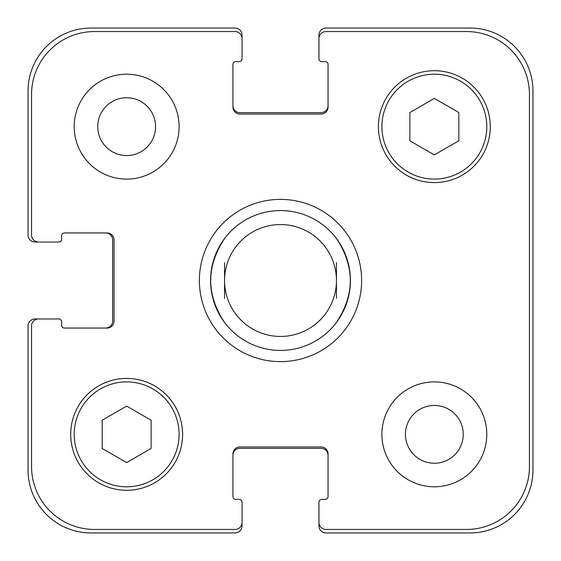 <?xml version="1.0" encoding="UTF-8"?>
<svg xmlns="http://www.w3.org/2000/svg" width="561" height="561" viewBox="0 0 561 561"><rect width="100%" height="100%" fill="white"/><g stroke="black" fill="none" stroke-linecap="round" stroke-linejoin="round"><path stroke-width="0.84" d="M224.554 322.456A69.929 69.929 0 0 0 280.5 350.429A69.929 69.929 0 0 1 224.554 322.456C206.083 294.483 206.083 266.517 224.554 238.544A69.929 69.929 0 0 1 336.446 238.544C354.917 266.517 354.917 294.483 336.446 322.456A69.929 69.929 0 0 1 280.5 350.429A69.929 69.929 0 0 0 341.06 245.536A69.929 69.929 0 0 0 219.94 245.536A69.929 69.929 0 0 0 280.5 350.429A69.929 69.929 0 0 0 336.446 322.456M336.446 298.41L336.446 262.59M224.554 262.59L224.554 298.41M280.5 361.621A81.121 81.121 0 0 1 210.249 239.94A81.121 81.121 0 0 1 350.751 239.94A81.121 81.121 0 0 1 280.5 361.621M280.5 336.446A55.946 55.946 0 0 0 328.949 252.527A55.946 55.946 0 0 0 232.051 252.527A55.946 55.946 0 0 0 280.5 336.446M97.74 126.653A28.913 28.913 0 0 0 141.106 151.687A28.913 28.913 0 0 0 141.106 101.618A28.913 28.913 0 0 0 97.74 126.653M179.099 126.653A52.446 52.446 0 0 1 100.426 172.073A52.446 52.446 0 0 1 100.426 81.233A52.446 52.446 0 0 1 179.099 126.653M405.442 434.347A28.913 28.913 0 0 0 448.8 459.382A28.913 28.913 0 0 0 448.8 409.313A28.913 28.913 0 0 0 405.442 434.347M486.794 434.347A52.446 52.446 0 0 1 408.12 479.767A52.446 52.446 0 0 1 408.12 388.927A52.446 52.446 0 0 1 486.794 434.347M151.126 448.477L126.653 462.608L102.179 448.477L102.179 420.217L126.653 406.087L151.126 420.217L151.126 448.477M458.821 140.783L434.347 154.913L409.874 140.783L409.874 112.523L434.347 98.392L458.821 112.523L458.821 140.783M179.099 434.347A52.446 52.446 0 0 0 100.426 388.927A52.446 52.446 0 0 0 100.426 479.767A52.446 52.446 0 0 0 179.099 434.347M182.598 434.347A55.946 55.946 0 0 1 98.68 482.797A55.946 55.946 0 0 1 98.68 385.898A55.946 55.946 0 0 1 182.598 434.347M486.794 126.653A52.446 52.446 0 0 0 408.12 81.233A52.446 52.446 0 0 0 408.12 172.073A52.446 52.446 0 0 0 486.794 126.653M490.293 126.653A55.946 55.946 0 0 1 406.374 175.102A55.946 55.946 0 0 1 406.374 78.203A55.946 55.946 0 0 1 490.293 126.653M529.451 94.486A62.937 62.937 0 0 0 466.514 31.549L325.955 31.549A6.991 6.991 0 0 0 318.964 38.541L318.964 58.821A2.798 2.798 0 0 0 321.762 61.619L325.254 61.619A2.798 2.798 0 0 1 328.052 64.417L328.052 107.074A6.991 6.991 0 0 1 321.06 114.065L239.94 114.065A6.991 6.991 0 0 1 232.948 107.074L232.948 64.417A2.798 2.798 0 0 1 235.746 61.619L239.238 61.619A2.798 2.798 0 0 0 242.036 58.821L242.036 38.541A6.991 6.991 0 0 0 235.045 31.549L94.486 31.549A62.937 62.937 0 0 0 31.549 94.486L31.549 235.045A6.991 6.991 0 0 0 38.541 242.036L58.821 242.036A2.798 2.798 0 0 0 61.619 239.238L61.619 235.746A2.798 2.798 0 0 1 64.417 232.948L107.074 232.948A6.991 6.991 0 0 1 114.065 239.94L114.065 321.06A6.991 6.991 0 0 1 107.074 328.052L64.417 328.052A2.798 2.798 0 0 1 61.619 325.254L61.619 321.762A2.798 2.798 0 0 0 58.821 318.964L38.541 318.964A6.991 6.991 0 0 0 31.549 325.955L31.549 466.514A62.937 62.937 0 0 0 94.486 529.451L235.045 529.451A6.991 6.991 0 0 0 242.036 522.459L242.036 502.179A2.798 2.798 0 0 0 239.238 499.381L235.746 499.381A2.798 2.798 0 0 1 232.948 496.583L232.948 453.926A6.991 6.991 0 0 1 239.94 446.935L321.06 446.935A6.991 6.991 0 0 1 328.052 453.926L328.052 496.583A2.798 2.798 0 0 1 325.254 499.381L321.762 499.381A2.798 2.798 0 0 0 318.964 502.179L318.964 522.459A6.991 6.991 0 0 0 325.955 529.451L466.514 529.451A62.937 62.937 0 0 0 529.451 466.514L529.451 94.486M232.948 105.671A6.991 6.991 0 0 0 239.94 112.663L321.06 112.663A6.991 6.991 0 0 0 328.052 105.671M318.964 38.541L318.964 35.041A6.991 6.991 0 0 1 325.955 28.05L470.013 28.05A62.937 62.937 0 0 1 532.95 90.987L532.95 470.013A62.937 62.937 0 0 1 470.013 532.95L325.955 532.95A6.991 6.991 0 0 1 318.964 525.959L318.964 522.459M328.052 455.329A6.991 6.991 0 0 0 321.06 448.337L239.94 448.337A6.991 6.991 0 0 0 232.948 455.329M242.036 522.459L242.036 525.959A6.991 6.991 0 0 1 235.045 532.95L90.987 532.95A62.937 62.937 0 0 1 28.05 470.013L28.05 325.955A6.991 6.991 0 0 1 35.041 318.964L38.541 318.964M105.671 328.052A6.991 6.991 0 0 0 112.663 321.06L112.663 239.94A6.991 6.991 0 0 0 105.671 232.948M38.541 242.036L35.041 242.036A6.991 6.991 0 0 1 28.05 235.045L28.05 90.987A62.937 62.937 0 0 1 90.987 28.05L235.045 28.05A6.991 6.991 0 0 1 242.036 35.041L242.036 38.541"/></g></svg>
